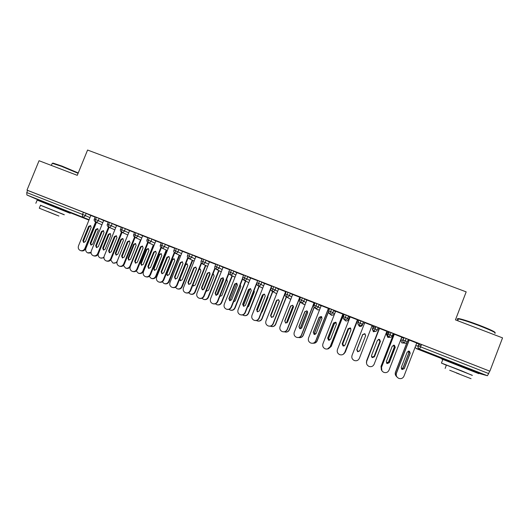 <?xml version="1.0" encoding="UTF-8"?>
<svg xmlns="http://www.w3.org/2000/svg" width="529" height="529" viewBox="0 0 529 529"><rect width="100%" height="100%" fill="white"/><g stroke="black" fill="none" stroke-linecap="round" stroke-linejoin="round"><path stroke-width="0.79" d="M45.031 202.501L63.004 209.702M451.184 362.067L470.803 369.725M343.407 315.152L343.857 315.324M349.272 317.446L349.854 317.671M357.531 320.68L358.629 321.11M363.258 322.921L364.474 323.398M371.821 326.274L373.183 326.803M373.375 326.882L375.213 327.603M377.785 328.608L378.909 329.051M386.593 332.06L387.334 332.344M388.359 332.748L389.337 333.131M392.796 334.487L393.285 334.672M418.644 344.604L421.097 345.563M43.96 202.409L26.893 194.989L26.754 192.556L27.634 190.414L26.992 190.123L39.047 160.723L77.274 175.337L87.583 150.038L466.188 291.869L455.443 319.873L502.55 337.879L489.867 371.186L421.514 344.491L420.588 346.879L488.67 373.56L489.596 371.127M488.67 373.56L487.407 375.729L480.431 373.798L470.704 369.976M26.992 190.123L489.867 371.186M416.753 342.997L417.097 343.083M417.077 343.123L409.142 340.021M408.977 340.445L408.044 340.081M90.809 215.508L86.167 213.366L85.288 215.541L89.943 217.65M416.561 343.486L419.041 343.586L421.514 344.491M27.634 190.414L86.167 213.366M101.918 224.779L95.471 221.909L95.524 219.502L94.347 219.066L95.233 216.877L99.141 218.437L98.255 220.626L102.771 222.676M103.638 220.533L99.141 218.437M90.836 215.455L95.141 217.108M108.273 222.008L112.194 223.549L111.308 225.738L115.686 227.741M116.552 225.592L112.194 223.549M103.664 220.474L108.187 222.213M121.406 227.146L125.34 228.687L124.447 230.889L128.679 232.846M129.552 230.684L125.34 228.687M121.445 232.079L110.673 258.754C109.655 260.724 108.121 261.425 106.084 260.863C104.187 259.878 103.558 258.304 104.193 256.155L116.592 225.506L116.201 225.354L121.32 227.351M134.624 232.317L138.572 233.864L137.679 236.073L141.772 237.977M142.645 235.808L138.572 233.864M129.579 230.618L134.545 232.529M147.941 237.528L151.896 239.075L151.003 241.297L154.944 243.148M155.817 240.973L151.896 239.075M142.671 235.742L147.856 237.739M161.338 242.771L165.312 244.325L164.42 246.554L168.209 248.352M169.082 246.17L165.312 244.325M155.85 240.9L161.259 242.983M174.834 248.055L178.822 249.609L177.923 251.844L181.559 253.596M182.439 251.407L178.822 249.609M169.115 246.091L174.755 248.26M188.423 253.371L192.417 254.932L191.524 257.173L195.003 258.873M195.882 256.677L192.417 254.932M182.472 251.321L188.337 253.576M202.098 258.721L206.118 260.288L205.219 262.536L208.538 264.189M209.418 261.987L206.118 260.288M195.922 256.585L202.018 258.926M215.872 264.11L219.905 265.684L219.006 267.938L222.167 269.545M223.046 267.337L219.905 265.684M209.458 261.888L215.792 264.315M229.745 269.539L233.792 271.113L232.892 273.381L235.888 274.941M236.767 272.726L233.792 271.113M229.659 269.744L223.093 267.224M243.71 275.007L247.777 276.588L246.871 278.862L249.701 280.377M250.581 278.155L247.777 276.588M243.624 275.206L236.82 272.594M257.768 280.509L261.855 282.096L260.956 284.377L263.607 285.852M264.487 283.63L261.855 282.096M257.689 280.707L250.64 278.003M271.926 286.05L276.039 287.644L275.133 289.938L277.613 291.38M278.492 289.145L276.039 287.644M271.846 286.249L264.56 283.451M286.189 291.638L290.322 293.231L289.416 295.532L291.71 296.948M292.583 294.719L290.322 293.231M286.103 291.843L278.578 288.933M300.545 297.258L304.704 298.859L303.798 301.166L305.894 302.581M306.767 300.346L304.704 298.859M299.969 297.305L292.689 294.455M300.287 297.906L299.804 297.715M315 302.925L319.185 304.519L318.279 306.84L320.171 308.281M321.037 306.06L319.185 304.519M314.193 302.866L306.899 300.016M314.748 303.567L314.028 303.282M329.56 308.638L333.773 310.232L332.867 312.56L334.513 314.1M335.373 311.898L333.773 310.232M328.516 308.473L321.215 305.617M329.316 309.267L328.357 308.89M349.299 317.367L348.472 315.978L347.56 318.313L348.439 319.576L349.299 317.367M344.214 314.405L348.472 315.978M342.944 314.12L335.624 311.257M343.89 314.967L342.779 314.537M343.513 314.874L343.936 315.039M358.946 320.29L363.271 321.764L362.431 325.064L363.271 321.764M357.472 319.8L350.138 316.937M357.644 320.402L357.306 320.224M376.172 331.174L373.408 331.756L372.35 328.952L373.765 325.871L378.175 327.596L377.263 329.957L375.054 329.038L375.967 326.677M372.105 325.527L364.759 322.657M372.317 326.095L371.947 325.95M371.927 325.99L372.297 326.135M387.777 337.271L386.501 334.5L387.367 332.272L388.749 331.736L393.186 333.468L392.273 335.836L390.098 334.93L391.017 332.562M386.884 331.313L379.458 328.403M401.617 337.852L403.839 337.641L408.309 339.387L407.396 341.76L405.247 340.868L406.166 338.487M401.762 337.132L394.244 334.189M394.079 334.612L393.391 334.394M402.02 342.904L404.262 343.096L405.247 340.868L402.926 340.008L403.839 337.641M403.918 342.918L401.802 342.898L400.751 340.087L402.919 340.008C402.556 341.258 402.926 342.25 404.037 342.984L404.262 343.096C405.69 343.506 406.735 343.056 407.396 341.76M389.655 337.304L387.75 337.403L389.159 337.171L390.098 334.93L387.836 334.097L388.749 331.736M377.263 329.957C376.608 331.24 375.57 331.683 374.162 331.286L373.408 331.756L374.162 331.286L375.054 329.038L372.852 328.225L373.765 325.871M362.431 325.064C361.81 326.274 360.838 326.691 359.515 326.314L359.277 325.441L361.036 320.832M348.439 319.576L348.439 319.582C347.824 320.786 346.859 321.202 345.543 320.832L344.491 319.642L346.204 315.033M334.361 314.49L331.663 315.383L329.818 313.882L331.485 309.273M317.883 309.968L315.251 308.162L316.864 303.553M319.516 309.961L317.268 309.577M305.048 304.737L300.783 302.482L302.35 297.873M290.778 299.315L286.414 296.848L287.941 292.239M276.687 293.734L272.151 291.248L273.632 286.639M256.869 282.79L260.956 284.377C260.314 285.627 259.322 286.063 257.987 285.686L262.695 288.179L257.987 285.686L259.422 281.084M243.724 274.974L242.738 277.242L246.871 278.862C246.236 280.106 245.251 280.542 243.929 280.172L248.795 282.665L243.929 280.172L245.317 275.563M234.995 277.203L229.956 274.69L231.305 270.081M214.979 266.371L219.006 267.938C218.371 269.175 217.399 269.611 216.09 269.248L221.281 271.787L216.09 269.248L217.393 264.639M201.205 260.969L205.219 262.536C204.584 263.766 203.619 264.202 202.316 263.839L207.659 266.411L202.316 263.839L203.579 259.236M187.524 255.606L191.524 257.173C190.89 258.397 189.931 258.833 188.641 258.469L194.13 261.075L188.641 258.469L189.858 253.867M173.942 250.283L177.923 251.844C177.294 253.067 176.336 253.497 175.053 253.14L180.687 255.778L175.053 253.14L176.23 248.537M160.446 244.993L164.42 246.554C163.792 247.77 162.839 248.2 161.563 247.843L167.336 250.521L161.563 247.843L161.801 245.476L162.701 243.247M147.049 239.743L151.003 241.297C150.375 242.507 149.429 242.937 148.166 242.586L154.078 245.297L148.166 242.586L148.365 240.212L149.257 237.99M134.835 237.356L140.906 240.113L134.855 237.362L135.021 234.982L135.913 232.767M120.513 229.341L124.447 230.889C123.826 232.092 122.887 232.522 121.637 232.178L127.826 234.969L121.637 232.178L121.763 229.784L122.655 227.582M107.38 224.197L111.308 225.738C110.687 226.941 109.754 227.364 108.511 227.02L114.826 229.857L108.511 227.02L108.597 224.627L109.49 222.431M94.341 219.085L94.347 219.066C93.845 220.038 94.208 220.983 95.432 221.889L95.471 221.909C96.701 222.246 97.634 221.816 98.255 220.626L95.524 219.502L96.41 217.313M397.259 377.309C396.148 376.059 395.857 374.658 396.373 373.104L409.155 339.975M396.373 373.104L396.466 373.19C395.824 375.55 396.624 377.289 398.866 378.4C401.2 379.042 402.9 378.308 403.958 376.192L416.766 342.951M408.957 351.077L410.087 353.2L404.156 368.594L401.782 369.302M396.466 373.19L409.261 340.015M401.26 367.47L407.211 352.043L409.446 351.249L410.213 353.227L404.262 368.667L402.159 369.526L401.26 367.47M407.125 342.263L395.54 372.297C394.984 374.043 395.414 375.53 396.816 376.767M396.314 376.298C395.236 375.081 394.951 373.725 395.454 372.218L395.54 372.297M401.372 368.825L403.118 367.9L408.904 352.896L408.348 351.091M406.913 342.527L395.454 372.218M401.339 368.773L403.012 367.834L408.785 352.869L408.282 351.104M381.872 370.697L381.502 367.152L394.264 334.149M381.502 367.152L381.548 367.219C380.913 369.566 381.7 371.292 383.922 372.403C386.236 373.038 387.929 372.304 388.994 370.201L401.782 337.085M393.887 345.173L394.396 345.338L395.163 347.315L389.238 362.649L387.155 363.502L386.699 363.218M381.548 367.219L394.33 334.169M386.329 361.519L392.267 346.151L394.482 345.351L395.249 347.328L389.304 362.709L387.215 363.562L386.329 361.519M366.504 363.172L366.729 361.234L379.472 328.364M366.729 361.234L366.736 361.287C366.101 363.621 366.881 365.341 369.083 366.445C371.384 367.08 373.064 366.346 374.129 364.25L386.897 331.266M378.645 339.334L379.577 339.499L380.344 341.469L374.426 356.744L372.356 357.604L371.556 356.87M366.736 361.287L379.498 328.37M371.497 355.607L377.428 340.299L379.617 339.492L380.391 341.469L374.453 356.784L372.376 357.644L371.497 355.607M364.779 322.611L352.036 355.402C351.395 357.723 352.169 359.436 354.351 360.533C356.639 361.162 358.312 360.434 359.37 358.338L372.125 325.487M359.7 350.932L357.664 351.739L356.791 349.715L362.702 334.513L364.865 333.7L365.658 335.598M356.777 349.742L362.696 334.493L364.865 333.68L365.638 335.651L359.713 350.912L357.65 351.765L356.791 349.715M357.485 319.761L344.769 352.446L343.222 354.311M350.158 316.891L337.436 349.557C336.794 351.864 337.562 353.57 339.724 354.661C341.999 355.29 343.665 354.562 344.723 352.473L344.769 352.446M344.015 346.006L343.076 345.92L342.21 343.903L348.108 328.76L350.258 327.947L350.654 328.231M357.452 319.747L344.723 352.473M342.157 343.91L348.069 328.721L350.218 327.907L350.985 329.871L345.073 345.073L343.023 345.933L342.21 343.903M393.47 334.374L381.045 366.498L381.634 370.267M381.356 369.877L381.045 366.498M386.448 362.894L388.584 362.107L394.363 347.163L393.49 345.179M393.404 334.354L380.999 366.432M386.428 362.854L388.517 362.054L394.284 347.15L393.45 345.186M379.055 328.734L366.65 360.732L366.478 362.894M366.425 362.563L366.65 360.732M371.47 356.665L372.138 357.187L374.155 356.354L379.921 341.469L379.174 339.545L378.453 339.373M379.035 328.727L366.643 360.685M371.464 356.639L372.112 357.148L374.129 356.321L379.882 341.469L379.134 339.552L378.433 339.38M359.766 350.76L357.829 351.454L356.982 349.484L362.722 334.685L364.831 333.918L365.625 335.677L364.831 333.898L362.722 334.685L356.969 349.51L357.816 351.481L359.76 350.78M343.473 354.132L345.252 352.169L357.63 320.349M345.252 352.169L343.79 353.954M350.806 328.416L348.505 329.078L342.752 343.843L343.599 345.807L344.253 345.926M345.298 352.135L357.657 320.362M350.82 328.436L348.545 329.111L342.805 343.837L343.645 345.794L344.28 345.913M458.273 319.218C457.314 318.531 457.79 318.385 459.694 318.775C463.92 319.741 470.44 321.89 479.248 325.203C490.178 329.461 495.455 331.954 495.065 332.675M494.846 333.303C496.771 333.045 491.534 330.493 479.148 325.639C470.116 322.24 463.437 320.038 459.112 319.047L458.392 318.908C456.884 318.67 456.778 318.954 458.068 319.754M472.311 375.425L461.837 370.928L441.451 363.079L446.35 365.241M478.857 373.692L442.852 359.416C441.437 358.933 441.417 358.999 442.78 359.601M446.39 365.149C445.398 364.726 445.411 364.693 446.423 365.056L472.344 375.332M456.302 372.952L471.061 378.698L456.302 372.952M459.165 373.924L449.696 370.234L459.165 373.924M78.094 173.32L61.595 166.37L52.226 163.289L53.171 163.137L61.933 166.073L78.246 172.95M64.273 214.807L40.475 205.312M70.205 213.313L37.162 200.088M40.508 205.226L64.307 214.721M56.398 215.105L39.285 208.208L56.398 215.105M47.835 211.58L58.891 216.037L47.835 211.58M51.353 165.425L52.014 163.811M342.957 314.074L330.261 346.634L327.431 348.995M335.644 311.211L322.941 343.751C322.3 346.052 323.054 347.745 325.196 348.829C327.458 349.457 329.117 348.73 330.175 346.647L330.261 346.634M329.098 340.259L328.588 340.14L327.735 338.137L333.627 323.047L335.908 322.32M342.885 314.047L330.175 346.647M327.643 338.124L333.548 322.994L335.677 322.181L336.444 324.138L330.532 339.281L328.496 340.134L327.735 338.137M327.934 348.862L331.101 346.502L343.466 314.801M331.101 346.502L328.436 348.79M336.219 322.617L334.381 323.503L328.641 338.216L329.534 340.193M331.187 346.488L343.533 314.828M336.246 322.657L334.454 323.55L328.727 338.223L329.474 340.173M328.535 308.427L315.853 340.868C315.178 342.375 314.021 343.182 312.375 343.295M321.229 305.57L308.546 337.985C307.904 340.279 308.652 341.959 310.781 343.037C313.023 343.665 314.676 342.937 315.727 340.861L315.853 340.868M314.524 334.493L313.36 332.404L319.238 317.374L321.394 316.58M328.423 308.387L315.727 340.861M313.228 332.384L319.126 317.307L321.235 316.494L322.002 318.445L316.104 333.528L314.081 334.381L313.36 332.404M314.206 302.826L301.55 335.135C300.789 336.781 299.507 337.588 297.701 337.548M306.919 299.969L294.25 332.265C293.615 334.54 294.349 336.219 296.458 337.29C298.693 337.912 300.333 337.185 301.385 335.122L301.55 335.135M300.135 328.774L299.083 326.717L304.955 311.74L307.032 310.913L307.66 312.791L301.768 327.815L299.758 328.668L298.918 326.677L304.803 311.66L306.899 310.84M314.061 302.767L301.385 335.122M299.983 297.258L287.346 329.448C286.526 331.18 285.164 331.974 283.266 331.822M292.709 294.408L280.059 326.578C279.418 328.846 280.145 330.519 282.241 331.584C284.457 332.199 286.09 331.478 287.141 329.415L287.346 329.448M285.878 323.093L284.913 321.063L290.771 306.146L292.782 305.299M299.798 297.186L287.141 329.415M284.701 321.01L290.58 306.053L292.663 305.233L293.416 307.17L287.538 322.141L285.541 322.994L284.913 321.063M285.858 291.73L273.235 323.801C272.375 325.593 270.96 326.373 269.003 326.135M278.591 288.887L265.968 320.938C265.327 323.193 266.047 324.852 268.124 325.917C270.326 326.525 271.952 325.804 272.997 323.755L273.235 323.801M271.734 317.453L270.835 315.456L276.687 300.591L278.644 299.731M285.64 291.644L272.997 323.755M270.59 315.383L276.462 300.485L278.525 299.665L279.279 301.596L273.407 316.507L271.417 317.36L270.835 315.456M313.082 343.215C314.94 343.341 316.263 342.567 317.056 340.881L328.397 311.859M317.056 340.881L317.175 340.881C316.521 342.349 315.39 343.136 313.79 343.242M321.85 317.03L320.349 317.975L314.616 332.629L315.165 334.421M317.175 340.881L328.423 312.097M321.883 317.089L320.462 318.035L314.742 332.655L315.231 334.394M298.62 337.509C300.677 337.919 302.171 337.178 303.104 335.293L314.127 307.144M303.104 335.293L303.256 335.307C302.515 336.913 301.272 337.694 299.513 337.654M307.607 311.548L306.423 312.48L300.697 327.081L300.988 328.648M303.256 335.307L314.226 307.309M307.647 311.641L306.569 312.553L300.856 327.12L301.08 328.602M284.39 331.822L284.476 331.855C286.632 332.45 288.219 331.749 289.244 329.746L300.115 302.052M289.244 329.746L289.436 329.772C288.636 331.465 287.313 332.232 285.468 332.086M293.463 306.165L292.583 307.025L286.87 321.572L286.956 322.855M289.436 329.772L300.267 302.178M293.496 306.317L292.762 307.111L287.062 321.619L287.082 322.763M270.339 326.155L270.736 326.34C272.878 326.935 274.458 326.234 275.477 324.237L286.282 296.782M275.477 324.237L275.702 324.277C274.868 326.029 273.493 326.783 271.589 326.558M277.097 300.009L270.736 316.163M275.728 317.466L281.666 302.376M279.378 300.922L273.076 317.016M275.702 324.277L286.48 296.895M279.372 301.213L273.262 316.785M270.795 288.86L259.23 318.187C258.331 320.032 256.882 320.799 254.885 320.495M264.579 283.405L251.969 315.33C251.328 317.579 252.042 319.232 254.099 320.283C256.287 320.891 257.907 320.177 258.952 318.127L259.23 318.187M271.02 288.298L271.946 286.01M257.709 311.852L256.856 309.882L262.701 295.076L264.612 294.203M271.575 286.143L258.952 318.127M256.578 309.802L262.437 294.957L264.487 294.131L265.234 296.055L259.369 310.913L257.398 311.766L256.856 309.882M256.651 283.941L245.317 312.619C244.391 314.49 242.917 315.251 240.893 314.894M250.66 277.963L238.07 309.763C237.428 312.004 238.136 313.651 240.179 314.695C242.355 315.304 243.962 314.583 245.006 312.54L245.317 312.619M243.472 306.205L242.659 304.254L248.511 289.462L250.548 288.642L251.288 290.56L245.436 305.359L243.776 306.298L242.97 304.347L248.809 289.594L250.68 288.715M256.79 282.744L245.006 312.54M242.692 278.829L231.497 307.084C230.558 308.989 229.064 309.736 227.014 309.333M236.833 272.554L224.27 304.235C223.628 306.47 224.322 308.103 226.352 309.148C228.515 309.749 230.115 309.029 231.153 306.999L231.497 307.084M229.95 300.776L229.183 298.852L235.015 284.159L236.847 283.266M242.58 278.175L231.153 306.999M228.839 298.74L234.678 284.007L236.701 283.187L237.442 285.098L231.596 299.844L229.639 300.69L229.183 298.852M228.865 273.658L217.776 301.59C216.817 303.514 215.303 304.254 213.247 303.811M223.106 267.178L210.555 298.746C209.92 300.968 210.608 302.601 212.618 303.633C214.767 304.228 216.361 303.514 217.399 301.49L217.776 301.59M216.222 295.301L215.495 293.397L221.314 278.757L223.112 277.857M228.673 273.109L217.399 301.49M215.111 293.271L220.943 278.591L222.947 277.771L223.688 279.676L217.849 294.362L215.905 295.208L215.111 293.271L215.495 293.397M215.158 268.474L204.148 296.134C203.169 298.072 201.648 298.806 199.585 298.336M209.477 261.848L196.947 293.297C196.305 295.506 196.986 297.133 198.983 298.158C201.119 298.753 202.7 298.039 203.738 296.015L204.148 296.134M202.587 289.859L201.893 287.974L207.705 273.387L209.471 272.488M214.9 267.978L203.738 296.015M201.476 287.836L207.302 273.215L209.292 272.389L210.026 274.286L204.201 288.92L202.27 289.766L201.476 287.836L201.893 287.974M256.426 320.528L257.087 320.865C259.217 321.453 260.79 320.753 261.809 318.762L272.567 291.486M261.809 318.762L262.067 318.822C261.2 320.614 259.792 321.361 257.848 321.063M263.634 294.19L256.929 311.171M261.452 312.553L262.212 311.746L267.912 297.291L267.905 296.187M262.067 318.822L272.799 291.611M242.646 314.92L243.532 315.423C245.648 316.011 247.215 315.31 248.233 313.327L258.952 286.202M248.233 313.327L248.524 313.399C247.625 315.224 246.197 315.958 244.226 315.615M250.177 288.636L243.314 305.987M247.433 307.263L248.643 306.337L254.337 291.942L254.085 290.434M248.524 313.399L259.217 286.341M228.978 309.346L230.069 310.02C232.171 310.602 233.732 309.908 234.744 307.931L245.43 280.945M234.744 307.931L235.068 308.01C234.155 309.862 232.7 310.589 230.71 310.199M236.761 283.24L229.831 300.717M233.56 301.88L235.167 300.968L240.854 286.619L240.305 284.86M235.068 308.01L245.727 281.097M215.422 303.805L216.692 304.651C218.788 305.233 220.335 304.539 221.347 302.568L232.006 275.715M221.347 302.568L221.704 302.661C220.772 304.532 219.304 305.253 217.3 304.83M223.364 278.056L216.506 295.321M219.826 296.425L221.783 295.632L227.457 281.335L226.577 279.424M221.704 302.661L232.337 275.88M226.895 279.57L226.544 279.51M201.979 298.277L203.414 299.321C205.49 299.897 207.031 299.202 208.042 297.238L218.675 270.511M208.042 297.238L208.426 297.351C207.48 299.235 205.999 299.95 203.989 299.493M209.987 273.076L203.334 289.78M206.224 290.924L208.486 290.335L214.152 276.092L213.438 274.247L212.909 274.115M208.426 297.351L219.032 270.689M213.604 274.333L212.823 274.339M206.317 290.685L206.912 291.241M201.556 263.283L190.612 290.712C189.62 292.669 188.093 293.397 186.023 292.894M195.935 256.545L183.424 287.882C182.783 290.084 183.457 291.697 185.441 292.722C187.557 293.311 189.137 292.597 190.169 290.586L190.612 290.712M189.051 284.45L188.39 282.592L194.189 268.058L195.922 267.152M201.245 262.827L190.169 290.586M187.94 282.44L193.753 267.872L195.737 267.046L196.457 268.937L190.638 283.518L188.721 284.364L187.94 282.44L188.39 282.592M188.635 292.782L190.215 294.025C192.278 294.6 193.819 293.906 194.824 291.948L205.431 265.34M194.824 291.948L195.241 292.068C194.282 293.972 192.787 294.679 190.777 294.19M196.563 268.474L190.394 283.928M192.754 285.343L193.402 285.891L195.274 285.065L200.934 270.874L200.227 269.036L199.294 268.957M195.241 292.068L205.821 265.525M200.405 269.135L199.089 269.473M192.966 284.82L193.72 285.977M188.059 258.099L177.169 285.329C176.17 287.3 174.63 288.021 172.553 287.485M182.485 251.288L169.994 282.506C169.353 284.701 170.021 286.301 171.991 287.32C174.094 287.908 175.661 287.194 176.699 285.191L177.169 285.329M175.608 279.087L174.973 277.242L180.766 262.768L182.465 261.855M187.696 257.676L176.699 285.191M174.491 277.084L180.303 262.563L182.267 261.743L182.981 263.621L177.175 278.148L175.264 278.995L174.491 277.084L174.973 277.242M175.39 287.3L177.109 288.768C179.159 289.337 180.687 288.642 181.692 286.692L192.278 260.195M181.692 286.692L182.141 286.824C181.169 288.741 179.668 289.442 177.651 288.927M179.457 279.61L180.296 280.661L182.155 279.841L187.802 265.697L187.101 263.865L185.692 264.017M182.141 286.824L192.701 260.394M187.292 263.971L185.626 264.857L179.999 278.955L180.62 280.747M174.663 252.915L163.818 279.986C162.806 281.964 161.259 282.678 159.189 282.122M169.128 246.058L156.657 277.163C156.015 279.352 156.677 280.945 158.627 281.957C160.723 282.539 162.284 281.831 163.316 279.828L163.818 279.986M162.251 273.751L161.649 271.932L167.435 257.511L169.101 256.591M174.253 252.525L163.316 279.828M161.14 271.754L166.933 257.292L168.89 256.472L169.604 258.344L163.798 272.819L161.9 273.658L161.14 271.754L161.649 271.932M162.251 281.831L164.083 283.537C166.126 284.106 167.647 283.418 168.652 281.468L179.212 255.084M168.652 281.468L169.128 281.62C168.143 283.537 166.642 284.232 164.625 283.703M174.762 260.552L174.067 258.727L172.163 259.527L166.523 273.612L167.27 275.464L169.121 274.644L174.762 260.552M169.128 281.62L179.662 255.295M174.266 258.846L172.633 259.732L167.012 273.777L167.607 275.556M161.365 247.751L150.56 274.677C149.535 276.66 147.981 277.368 145.911 276.793M155.863 240.867L143.405 271.86C142.77 274.035 143.419 275.622 145.356 276.627C147.439 277.209 148.993 276.502 150.018 274.505L150.56 274.677M148.993 268.461L148.418 266.656L154.19 252.287L155.83 251.368M160.902 247.393L150.018 274.505M147.875 266.471L153.661 252.062L155.599 251.235L156.306 253.107L150.52 267.522L148.629 268.362L147.875 266.471L148.418 266.656M149.211 276.376L151.149 278.347C153.179 278.909 154.693 278.221 155.691 276.283L166.232 250.005M155.691 276.283L156.2 276.442C155.202 278.38 153.694 279.067 151.671 278.505M161.801 255.447L161.114 253.629L159.222 254.429L153.589 268.454L154.329 270.299L156.174 269.486L161.801 255.447M156.2 276.442L166.714 250.23M161.325 253.748L159.725 254.641L154.104 268.633L154.673 270.392M148.173 242.593L137.388 269.4C136.363 271.384 134.822 272.085 132.759 271.516L132.693 271.496M142.685 235.709L130.246 266.59C129.612 268.758 130.253 270.339 132.177 271.337C134.247 271.913 135.788 271.205 136.819 269.221L137.388 269.4M135.821 263.197L135.272 261.419L141.038 247.096L142.645 246.177M147.657 242.275L136.819 269.221M134.697 261.214L140.476 246.858L142.4 246.038L143.108 247.896L137.322 262.265L135.444 263.105L134.697 261.214L135.272 261.419M136.277 270.921L138.3 273.189C140.311 273.751 141.818 273.063 142.817 271.126L153.337 244.96M142.817 271.126L143.359 271.304C142.361 273.228 140.859 273.916 138.849 273.361L138.796 273.341M148.933 250.369L148.246 248.557L146.368 249.357L140.747 263.336L141.474 265.174L143.306 264.355L148.933 250.369M143.359 271.304L153.853 245.192M148.477 248.69L146.897 249.582L141.289 263.528L141.832 265.267M135.067 237.461L124.302 264.163C123.283 266.133 121.749 266.841 119.699 266.272L119.567 266.232M129.592 230.591L117.18 261.352C116.539 263.515 117.173 265.089 119.085 266.08C121.141 266.649 122.675 265.948 123.7 263.964L124.302 264.163M122.735 257.973L122.212 256.215L127.972 241.945L129.552 241.026M134.505 237.171L123.7 263.964M121.61 256.003L127.377 241.693L129.294 240.874L129.989 242.725L124.216 257.041L122.351 257.881L121.61 256.003L122.212 256.215M123.449 265.452L125.532 268.071C127.535 268.626 129.036 267.938 130.028 266.008L140.529 239.941M130.088 267.092C128.977 268.362 127.654 268.745 126.114 268.249L126.001 268.21M136.145 245.324L135.464 243.519L133.599 244.319L127.985 258.251L128.706 260.083L130.531 259.263L136.145 245.324M135.702 243.664L134.154 244.557L128.56 258.45L129.076 260.169M122.047 232.363L111.308 258.959C110.29 260.923 108.762 261.63 106.726 261.062L106.527 261.002M109.741 252.783L109.245 251.044L114.991 236.827L116.539 235.908M108.61 250.819L114.37 236.569L116.274 235.749L116.962 237.587L111.202 251.85L109.344 252.69L108.61 250.819L109.245 251.044M110.733 259.931L112.849 262.979C114.839 263.528 116.334 262.847 117.326 260.923L127.8 234.955M116.909 262.543L113.285 263.111M123.436 240.311L122.761 238.519L120.91 239.313L115.302 253.199L116.023 255.018L117.835 254.204L123.436 240.311M123.019 238.672L121.498 239.564L115.904 253.411L116.4 255.11M109.119 227.298L98.401 253.788C97.382 255.752 95.861 256.453 93.838 255.891L93.587 255.811M103.671 220.448L91.299 250.991C90.657 253.133 91.286 254.694 93.17 255.679C95.194 256.241 96.714 255.533 97.733 253.57L98.401 253.788M96.833 247.632L96.364 245.912L102.097 231.742L103.618 230.823M108.511 227.02L97.733 253.57M95.696 245.668L101.449 231.471L103.34 230.651L104.028 232.489L98.268 246.699L96.423 247.532L95.696 245.668L96.364 245.912M98.189 254.224C98.044 255.976 98.731 257.206 100.252 257.921C101.628 258.383 102.864 258.092 103.955 257.034M103.922 257.795L100.655 258.053M110.819 235.339L110.144 233.547L108.3 234.347L102.705 248.174L103.419 249.992L105.218 249.179L110.819 235.339M110.416 233.706L108.921 234.605L103.34 248.399L103.81 250.085M96.278 222.266L85.572 248.65C84.561 250.607 83.046 251.308 81.043 250.753L80.732 250.653M90.843 215.429L78.49 245.859C77.849 247.995 78.464 249.549 80.335 250.528C82.352 251.083 83.866 250.382 84.885 248.425L85.572 248.65M84.012 242.507L83.562 240.807L89.295 226.696L90.783 225.771M95.61 221.968L84.885 248.425M82.868 240.556L88.614 226.405L90.492 225.592L91.173 227.417L85.427 241.574L83.589 242.414L82.868 240.556L83.562 240.807M96.47 222.352L85.923 248.352C85.301 250.429 85.903 251.949 87.728 252.895L91.021 252.373M91.061 252.981L88.112 253.021M98.275 230.393L97.614 228.607L95.775 229.407L90.188 243.188L90.895 244.993L92.687 244.18L98.275 230.393M97.891 228.779L96.423 229.679L90.849 243.426L91.299 245.086M487.407 375.729L419.55 349.1L416.449 348.671L451.098 362.279M419.173 343.619L418.254 346.006L420.588 346.879L419.55 349.1L416.442 348.565M43.933 202.402L44.919 202.786M62.938 209.861L88.958 220.077M89.097 219.733L26.893 194.989M26.754 192.556L82.537 214.417L83.423 212.235M82.517 216.824L82.537 214.417L85.288 215.541C84.666 216.731 83.741 217.161 82.517 216.824M415.688 345.761L418.122 345.966L419.041 343.586M418.254 346.006L418.122 345.966C417.751 347.209 418.122 348.201 419.226 348.942C418.188 348.221 417.864 347.242 418.254 346.006M416.409 348.657L415.093 347.302M401.617 337.846L400.751 340.087M386.501 334.507L387.83 334.097C387.459 335.353 387.836 336.338 388.954 337.066L389.159 337.171C390.574 337.575 391.619 337.125 392.273 335.836M372.35 328.952L372.852 328.225M358.047 322.617L358.893 320.052M343.308 316.732L344.121 314.279M328.654 310.959L329.461 308.539M314.094 305.24L314.9 302.846M299.639 299.566L300.565 297.212M299.546 299.493L300.446 297.192M285.283 293.932L285.191 293.879C284.814 295.136 285.184 296.108 286.301 296.795L286.414 296.848C287.769 297.225 288.768 296.789 289.416 295.532L285.191 293.873M228.845 271.807L229.758 269.506M362.358 324.112L357.981 322.399C357.604 323.655 357.981 324.647 359.105 325.361L359.277 325.441C360.672 325.838 361.704 325.395 362.358 324.112M373.897 325.904L372.985 328.264C372.33 328.754 372.661 329.732 373.977 331.194C372.852 330.473 372.482 329.481 372.852 328.231M347.56 318.313L343.215 316.613C342.838 317.876 343.215 318.861 344.339 319.562L344.491 319.642C345.887 320.032 346.905 319.589 347.56 318.313M359.026 320.085L358.113 322.432C358.166 324.092 357.029 322.941 359.105 325.361L359.356 326.241L358.153 324.456M332.867 312.56L328.555 310.867C328.178 312.13 328.549 313.108 329.673 313.809L329.818 313.882C331.2 314.272 332.219 313.829 332.867 312.56M344.253 314.305L343.341 316.646C343.381 318.313 342.296 317.241 344.339 319.562L345.391 320.759L344.326 319.556M318.279 306.84L313.995 305.16C313.618 306.43 313.995 307.402 315.119 308.103L315.251 308.162C316.62 308.546 317.631 308.109 318.279 306.84M329.587 308.566L328.674 310.893C328.701 312.579 327.656 311.541 329.673 313.809L330.81 314.735M303.732 304.334L300.783 302.482C302.145 302.866 303.15 302.429 303.798 301.166L299.652 299.52C299.077 300.373 299.414 301.338 300.657 302.429C299.54 301.735 299.169 300.763 299.54 299.5M276.68 293.74L272.151 291.248C273.5 291.624 274.491 291.188 275.133 289.938L271.04 288.305C270.478 289.204 270.815 290.17 272.051 291.201C270.934 290.52 270.564 289.555 270.941 288.292M286.202 291.591L285.296 293.893C284.728 294.772 285.065 295.737 286.301 296.795L290.242 299.064M232.892 273.381L228.852 271.774C228.31 272.719 228.647 273.678 229.877 274.65L229.956 274.69C231.279 275.054 232.251 274.624 232.892 273.381M133.744 234.506C133.235 235.458 133.586 236.403 134.809 237.342L134.855 237.362C136.112 237.713 137.057 237.283 137.679 236.073L133.738 234.526L134.637 232.291M121.637 232.178L121.597 232.158C120.374 231.239 120.017 230.294 120.526 229.322L121.412 227.12M234.678 284.007L235.015 284.159M220.943 278.591L221.314 278.757M207.302 273.215L207.705 273.387M193.753 267.872L194.189 268.058M180.303 262.563L180.766 262.768M166.933 257.292L167.435 257.511M172.633 259.732L172.163 259.527M167.012 273.777L166.523 273.612M153.661 252.062L154.19 252.287M159.725 254.641L159.222 254.429M154.104 268.633L153.589 268.454M140.476 246.858L141.038 247.096M146.897 249.582L146.368 249.357M141.289 263.528L140.747 263.336M127.377 241.693L127.972 241.945M130.028 266.008L130.432 266.14M134.154 244.557L133.599 244.319M128.56 258.45L127.985 258.251M110.673 258.754L111.308 258.959M114.37 236.569L114.991 236.827M121.498 239.564L120.91 239.313M115.904 253.411L115.302 253.199M101.449 231.471L102.097 231.742M108.921 234.605L108.3 234.347M103.34 248.399L102.705 248.174M88.614 226.405L89.295 226.696M96.423 229.679L95.775 229.407M90.849 243.426L90.188 243.188M403.971 337.674L403.058 340.048C403.171 341.271 401.895 340.319 404.037 342.984L403.634 342.971M388.881 331.769L387.969 334.136C388.114 335.75 386.732 334.183 388.954 337.066L387.75 337.403L389.536 337.284M317.876 309.968L315.119 308.103C313.869 306.992 313.532 306.02 314.114 305.187L315.026 302.872M257.894 285.647C256.664 284.642 256.327 283.683 256.882 282.757L257.782 280.476M242.818 277.249C242.269 278.175 242.606 279.14 243.836 280.132M234.988 277.203L229.877 274.65M216.011 269.208C214.787 268.263 214.443 267.304 214.986 266.338L215.885 264.083M202.243 263.806C201.027 262.88 200.683 261.921 201.212 260.942L202.111 258.694M188.575 258.443C187.352 257.53 187.008 256.572 187.537 255.58L188.43 253.338M174.993 253.113C173.776 252.201 173.426 251.249 173.948 250.257L174.848 248.022M161.504 247.817C160.287 246.917 159.937 245.965 160.459 244.973L161.352 242.745M148.113 242.56C146.89 241.608 146.54 240.662 147.055 239.716L147.948 237.501M108.471 227.007C107.242 226.088 106.884 225.142 107.394 224.177L108.28 221.982M451.039 362.438L451.263 361.849M457.691 320.733L458.392 318.908M446.423 365.056L445.134 368.422M441.451 363.079L442.852 359.416M459.694 318.775L459.112 319.047M44.886 202.871L45.104 202.336M40.535 205.166L39.285 208.208M35.853 203.288L37.215 199.969M53.171 163.137L52.622 163.362"/></g></svg>
